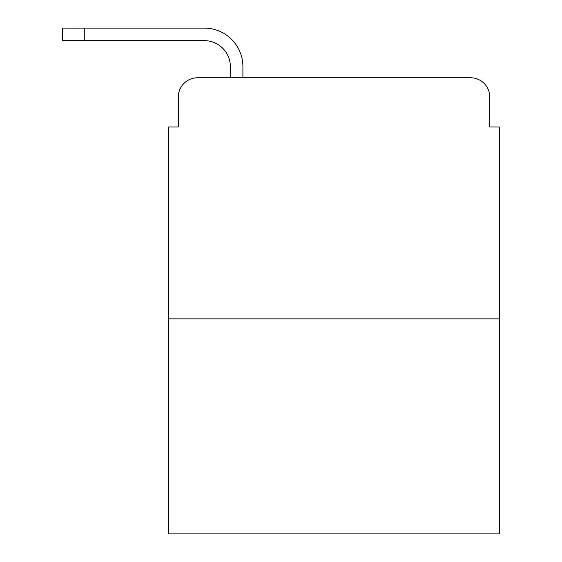 <?xml version="1.0" encoding="UTF-8"?>
<svg xmlns="http://www.w3.org/2000/svg" width="562" height="562" viewBox="0 0 562 562"><rect width="100%" height="100%" fill="white"/><g stroke="black" fill="none" stroke-linecap="round" stroke-linejoin="round"><path stroke-width="0.84" d="M178.294 97.05L178.294 126.949L178.294 97.05A19.284 19.284 0 0 1 197.585 77.767L230.371 77.767L230.371 66.674A26.035 26.035 0 0 0 204.336 40.64L62.579 40.64L62.579 28.1L204.336 28.1A38.574 38.574 0 0 1 242.91 66.674L242.91 77.767L258.822 77.767M499.421 318.851L168.656 318.851L168.656 533.9L499.421 533.9L499.421 126.949L489.783 126.949L489.783 97.05A19.284 19.284 0 0 0 470.492 77.767L197.585 77.767M168.656 318.851L168.656 126.949L178.294 126.949M409.255 77.767L470.492 77.767M489.783 126.949L489.783 97.05M230.371 66.674A26.035 26.035 0 0 0 204.336 40.64A26.035 26.035 0 0 1 230.371 66.674A26.035 26.035 0 0 0 204.336 40.64A26.035 26.035 0 0 1 230.371 66.674A26.035 26.035 0 0 0 204.336 40.64A26.035 26.035 0 0 1 230.371 66.674A26.035 26.035 0 0 0 204.336 40.64A26.035 26.035 0 0 1 230.371 66.674A26.035 26.035 0 0 0 204.336 40.64A26.035 26.035 0 0 1 230.371 66.674A26.035 26.035 0 0 0 204.336 40.64A26.035 26.035 0 0 1 230.371 66.674A26.035 26.035 0 0 0 204.336 40.64A26.035 26.035 0 0 1 230.371 66.674A26.035 26.035 0 0 0 204.336 40.64A26.035 26.035 0 0 1 230.371 66.674A26.035 26.035 0 0 0 204.336 40.64A26.035 26.035 0 0 1 230.371 66.674A26.035 26.035 0 0 0 204.336 40.64A26.035 26.035 0 0 1 230.371 66.674A26.035 26.035 0 0 0 204.336 40.64A26.035 26.035 0 0 1 230.371 66.674A26.035 26.035 0 0 0 204.336 40.64A26.035 26.035 0 0 1 230.371 66.674A26.035 26.035 0 0 0 204.336 40.64A26.035 26.035 0 0 1 230.371 66.674M84.272 28.1L204.336 28.1L84.272 28.1L204.336 28.1L84.272 28.1L204.336 28.1L84.272 28.1L204.336 28.1L84.272 28.1L204.336 28.1L84.272 28.1L204.336 28.1L84.272 28.1L204.336 28.1L84.272 28.1L204.336 28.1L84.272 28.1L204.336 28.1L84.272 28.1L204.336 28.1L84.272 28.1L204.336 28.1L84.272 28.1L204.336 28.1L84.272 28.1L204.336 28.1L84.272 28.1L84.272 40.64"/></g></svg>
